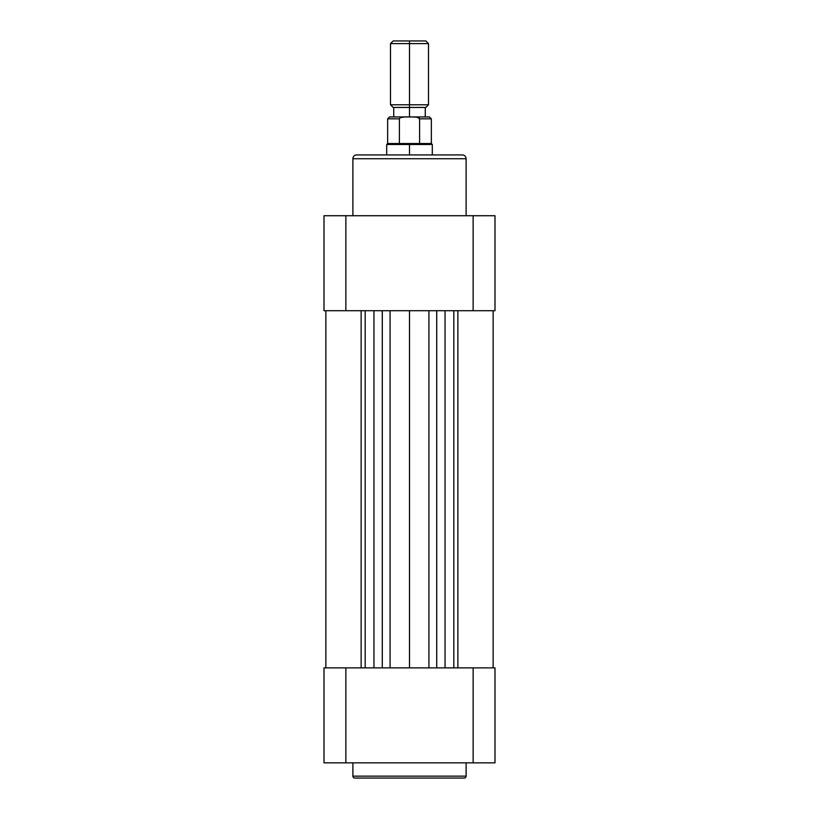 <?xml version="1.0" encoding="UTF-8"?>
<svg xmlns="http://www.w3.org/2000/svg" width="819" height="819" viewBox="0 0 819 819"><rect width="100%" height="100%" fill="white"/><g stroke="black" fill="none" stroke-linecap="round" stroke-linejoin="round"><path stroke-width="1.23" d="M354.791 778.05L464.209 778.05A1.904 1.904 0 0 0 466.113 776.146L352.887 776.146A1.904 1.904 0 0 0 354.791 778.05L464.209 778.05A1.904 1.904 0 0 0 466.113 776.146L466.113 762.847L466.113 776.146L352.887 776.146L352.887 762.847L352.887 776.146A1.904 1.904 0 0 0 354.791 778.05M324.007 762.847L494.993 762.847L494.993 667.864L324.007 667.864L324.007 762.847L324.007 667.864L473.136 667.864L473.136 762.847L345.864 762.847L345.864 667.864L345.864 762.847L324.007 762.847M494.993 762.847L494.993 667.864L473.136 667.864L473.136 762.847L494.993 762.847M462.315 154.934L356.685 154.934A3.798 3.798 0 0 0 352.887 158.732L466.113 158.732A3.798 3.798 0 0 0 462.315 154.934A3.798 3.798 0 0 1 466.113 158.732L352.887 158.732L352.887 215.725L352.887 158.732A3.798 3.798 0 0 1 356.685 154.934M466.113 215.725L466.113 158.732L466.113 215.725M494.993 215.725L324.007 215.725L324.007 310.718L494.993 310.718L494.993 215.725L494.993 310.718L345.864 310.718L345.864 215.725L473.136 215.725L473.136 310.718L473.136 215.725L494.993 215.725M462.059 154.934L356.941 154.934M324.007 215.725L324.007 310.718L345.864 310.718L345.864 215.725L324.007 215.725M409.5 43.612L409.5 40.95L393.161 40.95L409.5 40.95L409.5 43.612L390.499 43.612L409.5 43.612L409.5 104.781L390.499 104.781L409.5 104.781L409.5 43.612L428.501 43.612L409.5 43.612M409.5 107.443L409.5 104.781L428.501 104.781L409.5 104.781L409.5 107.443L425.839 107.443L409.5 107.443L409.5 116.943L409.5 107.443L393.161 107.443L409.5 107.443M412.571 116.943L417.25 117.178L419.594 118.837L431.347 118.837L429.443 116.943L403.255 116.984L400.307 117.67L399.406 118.837L387.653 118.837L399.406 118.837L399.406 143.54L409.5 143.54L409.5 154.934L409.5 144.482L386.701 144.482L409.5 144.482L409.5 143.54L387.653 143.54L399.406 143.54L399.406 118.837L400.307 117.67L404.77 116.943L389.557 116.943L406.429 116.943M404.77 116.943L429.443 116.943M419.297 118.141L418.693 117.67L419.594 118.837L419.594 143.54L409.5 143.54L431.347 143.54L419.594 143.54L419.594 118.837L431.347 118.837L431.347 143.54L432.299 144.482L409.5 144.482L432.299 144.482L432.299 154.934M418.693 117.67L415.745 116.984M425.839 40.95L409.5 40.95L425.839 40.95L428.501 43.612L428.501 104.781L425.839 107.443M325.86 667.864L325.86 310.718L325.86 667.864M457.862 310.718L457.862 667.864L457.862 310.718M453.828 667.864L453.828 310.718L453.828 667.864M445.045 667.864L445.045 310.718L445.045 667.864M436.722 667.864L436.722 310.718L436.722 667.864M428.931 310.718L428.931 667.864L428.931 310.718M409.5 667.864L409.5 310.718L409.5 667.864M390.069 667.864L390.069 310.718L390.069 667.864M382.278 310.718L382.278 667.864L382.278 310.718M373.955 667.864L373.955 310.718L373.955 667.864M365.172 667.864L365.172 310.718L365.172 667.864M361.138 667.864L361.138 310.718L361.138 667.864M393.161 107.443L390.499 104.781L390.499 43.612L393.161 40.95M389.557 116.943L387.653 118.837L387.653 143.54L386.701 144.482L386.701 154.934M393.734 107.443L393.734 116.943M425.266 107.443L425.266 116.943M493.14 667.864L493.14 310.718L493.14 667.864"/></g></svg>
